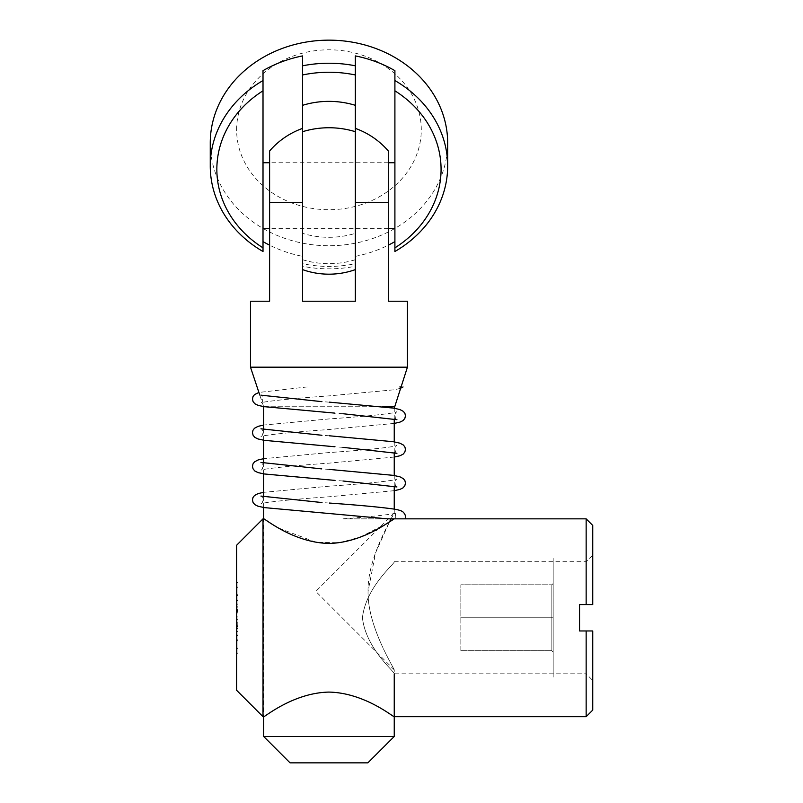 <?xml version="1.0" encoding="UTF-8"?>
<svg xmlns="http://www.w3.org/2000/svg" width="803" height="803" viewBox="0 0 803 803"><rect width="100%" height="100%" fill="white"/><g stroke="black" fill="none" stroke-linecap="round" stroke-linejoin="round"><path stroke-width="0.6" stroke-dasharray="4.01 3.01" d="M391.061 518.848L394.243 512.916L315.77 591.389L394.243 669.863C392.797 665.958 367.282 625.386 368.055 591.389C367.302 625.487 392.828 665.998 394.243 669.863L394.243 673.817L586.15 673.817L586.15 630.957L586.15 673.817L592.744 680.412L592.744 630.957L579.555 630.957L579.555 617.768L579.555 630.957L586.15 630.957L586.15 716.688M394.243 509.132L394.243 512.916C392.797 516.801 367.292 557.372 368.055 591.389L375.583 552.795L389.435 521.96L360.688 536.956L339.398 542.718L316.272 542.376L278.882 528.153L263.675 518.848L263.675 716.688C263.906 717.762 292.884 692.808 328.999 692.086C365.014 692.818 394.132 717.822 394.243 716.688M394.243 486.237L394.243 475.496M394.243 452.601L394.243 441.871M394.243 418.965L394.243 408.235M264.528 406.74L382.619 406.74M263.675 507.506L263.675 496.786M263.675 473.87L263.675 463.15M263.675 440.235L263.675 429.525M263.625 406.599L259.781 395.066M269.607 150.964L269.607 195.711M302.58 131.702L302.58 301.225L355.338 301.225L355.338 131.702M250.486 301.225L269.607 301.225L269.607 202.306L302.58 202.306L302.58 269.617L302.58 233.342A78.473 67.964 180 0 0 355.338 233.342L355.338 266.265A118.703 102.804 -0 0 1 302.58 266.265L302.58 263.695A112.109 97.093 180 0 0 355.338 263.695M407.432 301.225L388.311 301.225L388.311 195.711M388.311 150.964L388.311 202.306L355.338 202.306L355.338 269.617L355.338 233.342M355.338 195.711L355.338 228.684L355.338 195.711M302.58 195.711L302.58 228.684L302.58 195.711M407.432 367.172L250.486 367.172M394.243 406.74L263.675 406.74M367.864 762.85L290.054 762.85M394.243 736.471L263.675 736.471M236.634 129.765A92.325 79.959 -0 0 1 328.959 49.806A92.325 79.959 -0 0 1 421.284 129.765A92.325 79.959 -0 0 1 328.959 209.713A92.325 79.959 -0 0 1 236.634 129.765M394.905 228.684L394.905 162.738L394.905 228.684M394.905 250.968L394.905 70.664M263.013 228.684L263.013 162.738L263.013 228.684M263.013 70.664L263.013 251.51M302.58 74.97L302.58 256.368A118.703 102.804 -0 0 1 269.607 245.166M302.58 55.909L302.58 65.806M302.58 228.162L302.58 163.25L302.58 228.162M302.58 256.368L302.58 266.265M302.58 233.342L302.58 263.695M355.338 214.441L355.338 163.25L355.338 214.441M355.338 74.97L355.338 266.265M355.338 55.909L355.338 65.806M210.256 142.954A118.703 102.804 180 0 0 328.959 245.748A118.703 102.804 180 0 0 447.662 142.954M355.338 256.368A118.703 102.804 180 0 0 388.311 245.166M387.879 518.848L342.921 518.848L387.879 518.848M400.838 386.956L399.834 386.956M362.434 617.768C365.907 649.135 395.638 672.482 394.243 673.817C395.749 672.563 365.957 649.276 362.434 617.768C365.907 649.135 395.638 672.482 394.243 673.817C395.749 672.563 365.957 649.276 362.434 617.768C365.907 586.401 395.658 563.033 394.243 561.709C395.738 562.953 365.917 586.351 362.434 617.768C365.907 586.401 395.658 563.033 394.243 561.709C395.738 562.953 365.917 586.351 362.434 617.768M263.013 716.688L263.013 518.848M586.15 518.848L586.15 604.579L592.744 604.579L592.744 525.443M592.744 710.093L592.744 630.957L579.555 630.957L579.555 604.579L586.15 604.579L586.15 561.709L586.15 604.579L592.744 604.579L592.744 555.114L592.744 604.579L579.555 604.579L579.555 617.768L579.555 604.579L586.15 604.579M236.634 545.227L236.634 690.309M236.634 602.601L236.634 601.276L237.949 599.961L237.949 596.007L237.949 609.858L237.949 582.817L236.634 581.492L236.634 588.087L237.949 586.772L236.634 588.087L237.949 586.772L237.949 609.858L237.949 594.682L237.949 609.858L236.634 611.173L237.949 609.858L236.634 611.173L237.949 609.858L236.634 611.173L237.949 609.858L237.949 606.486L237.949 625.908L237.949 596.007L236.634 594.682L236.634 611.173L237.949 609.858L236.634 611.173L236.634 581.492L236.634 588.087L237.949 586.772L237.949 582.817L236.634 581.492L236.634 594.682L237.949 594.682L237.949 582.817L237.949 594.682L236.634 594.682L236.634 588.087L236.634 611.173L236.634 594.682L237.949 596.007L236.634 594.682L237.949 596.007L237.949 599.961L236.634 599.961L236.634 594.682L236.634 601.276L237.949 599.961L236.634 601.276L236.634 602.601M237.949 604.468L237.949 599.961L236.634 601.276L236.634 594.682L236.634 611.173L236.634 599.961L237.949 599.961L237.949 609.628L237.949 604.468L236.634 603.535L236.634 608.694L236.634 603.535L237.949 604.468M236.634 632.935L236.634 634.25L237.949 635.574L237.949 625.908L237.949 639.529L237.949 635.574L236.634 635.574L236.634 640.844L237.949 640.844L237.949 652.719L237.949 625.678L237.949 640.844L237.949 625.678L236.634 624.363L236.634 647.439L237.949 648.764L237.949 640.844L237.949 652.719L236.634 654.033L236.634 640.844L236.634 654.033L237.949 652.719L237.949 648.764L236.634 647.439L236.634 640.844L237.949 639.529L237.949 635.574L236.634 634.25L237.949 635.574L237.949 639.529L236.634 640.844L237.949 639.529L236.634 640.844L237.949 640.844L236.634 640.844L236.634 624.363L237.949 625.678L236.634 624.363L237.949 625.678L237.949 640.844L236.634 640.844L236.634 624.363L237.949 625.678L237.949 635.574L236.634 634.25L236.634 640.844L236.634 635.574L237.949 635.574L237.949 625.678L236.634 624.363L237.949 625.678L236.634 624.363L236.634 635.574L236.634 624.363L236.634 626.41L237.949 626.41L236.634 626.41L236.634 627.725L236.634 624.363L236.634 632.935M586.15 630.957L592.744 630.957L592.744 680.412M236.634 647.439L237.949 648.764L236.634 647.439L236.634 654.033L237.949 652.719L236.634 654.033L236.634 647.439M237.949 582.817L236.634 581.492L237.949 582.817M237.949 628.267L237.949 623.108L237.949 628.267L236.634 627.344L236.634 622.174L236.634 627.344L237.949 628.267M237.949 619.374L237.949 623.108L237.949 617.768L237.949 619.374L236.634 619.374L236.634 622.174L237.949 623.108L236.634 622.174L236.634 619.374L237.949 619.374M236.634 626.842L236.634 632.001L236.634 625.678L237.949 624.363L236.634 625.678L236.634 626.842L237.949 625.908L236.634 626.842M237.949 611.173L237.949 609.628L237.949 611.173L236.634 609.858L236.634 608.694L236.634 609.858L237.949 611.173L236.634 612.488M236.634 608.192L236.634 613.362L236.634 608.192L237.949 607.259L236.634 608.192M237.949 609.126L236.634 609.126L237.949 609.126M236.634 616.152L236.634 613.362L237.949 612.428L236.634 613.362L236.634 619.374L236.634 616.152L237.949 616.152L236.634 616.152M237.949 625.678L237.949 626.41L237.949 625.678M553.177 652.056L553.177 583.48L553.177 652.056L551.862 650.741L551.862 617.768L553.177 617.768L553.177 558.416L553.177 677.12L553.177 617.768L551.862 617.768L551.862 584.795L553.177 583.48L551.862 584.795L551.862 650.741L553.177 652.056M460.852 650.741L551.862 650.741L460.852 650.741L460.852 617.768L551.862 617.768L460.852 617.768L460.852 584.795L551.862 584.795L460.852 584.795L460.852 650.741M302.58 259.72A78.473 67.964 180 0 0 328.959 263.675A78.473 67.964 180 0 0 355.338 259.72M236.634 594.682L237.949 594.682L236.634 594.682M236.634 632.001L237.949 631.068L236.634 632.001M236.634 608.694L237.949 609.628L236.634 608.694M388.311 162.738L269.607 162.738M388.311 228.684L269.607 228.684M396.943 486.959C393.41 485.715 396.12 477.634 396.973 479.261L394.835 479.843C382.87 481.9 360.778 484.028 328.568 486.237L263.675 492.319M394.243 490.683L329.35 496.756C297.522 498.994 275.529 501.112 263.384 503.11L260.965 503.772C264.508 502.537 261.798 494.447 260.945 496.073M396.943 453.324C393.41 452.089 396.12 443.999 396.973 445.625L394.835 446.217C382.87 448.265 360.778 450.393 328.568 452.601L263.675 458.684M394.243 457.058L329.35 463.12C297.522 465.359 275.529 467.476 263.384 469.474L260.965 470.146C264.508 468.902 261.798 460.822 260.945 462.438M396.943 419.698C393.41 418.453 396.12 410.373 396.973 411.989L394.835 412.581C382.87 414.639 360.778 416.767 328.568 418.965L263.675 425.048M394.243 423.422L329.35 429.495C297.522 431.733 275.529 433.851 263.384 435.848L260.965 436.511C264.508 435.266 261.798 427.186 260.945 428.812M400.376 388.361L394.303 389.776L329.35 395.859C297.522 398.097 275.529 400.215 263.384 402.213L260.965 402.875C264.508 401.641 261.798 393.55 260.945 395.176M307.198 386.946L258.907 392.446M329.35 503.049L321.652 502.517M343.011 480.997L334.731 480.385M329.35 469.414L321.652 468.882M343.011 447.371L334.731 446.749M329.35 435.788L321.652 435.246M343.011 413.736L334.731 413.113M329.35 402.152L321.652 401.62M342.971 518.838C368.677 516.891 386.032 515.084 395.046 513.438L396.973 512.886C395.618 513.007 395.086 514.994 395.387 518.848M236.634 627.725L237.949 629.04L236.634 627.725M236.634 623.048L237.949 624.363M236.634 607.811L237.949 606.486L236.634 607.811M394.243 561.709L586.15 561.709L592.744 555.114"/><path stroke-width="1.2" d="M394.243 736.471L367.864 762.85L290.054 762.85L263.675 736.471L394.243 736.471L394.243 673.817M394.243 509.132L394.243 486.237M394.243 475.496L394.243 452.601M394.243 441.871L394.243 418.965M394.243 408.235L407.432 367.172L407.432 301.225L388.311 301.225L388.311 150.964A78.473 78.473 0 0 0 355.338 128.39M263.675 429.525L263.675 406.74L264.528 406.74M382.619 406.74L394.243 406.74M263.675 736.471L263.675 716.688C263.906 717.752 292.824 692.879 328.829 692.086C364.833 692.738 393.992 717.721 394.243 716.688L586.15 716.688L586.15 630.957L592.744 630.957L592.744 710.093L586.15 716.688M391.061 518.848L389.435 521.96L394.243 518.848C394.132 517.714 365.014 542.718 328.999 543.45C292.884 542.728 263.906 517.774 263.675 518.848L263.675 507.506M263.675 496.786L263.675 473.87M263.675 463.15L263.675 440.235M259.781 395.066L250.486 367.172L407.432 367.172M388.311 195.711L388.311 202.306L355.338 202.306L355.338 131.702L355.338 301.225L302.58 301.225L302.58 65.806A118.703 102.804 -0 0 1 355.338 65.806L355.338 74.97A112.109 97.093 180 0 0 302.58 74.97L302.58 55.909A118.703 102.804 -0 0 0 263.013 70.664L263.013 90.809A112.109 97.093 180 0 0 216.85 169.333A112.109 97.093 180 0 0 263.013 247.846L263.013 251.51A118.703 102.804 -0 0 1 210.256 166.03L210.256 142.954A118.703 102.804 180 0 1 328.959 40.15A118.703 102.804 180 0 1 447.662 142.954L447.662 166.03A118.703 102.804 -0 0 1 394.905 251.51L394.905 247.846A112.109 97.093 180 0 0 394.905 90.809L394.905 80.551A118.703 102.804 -0 0 1 447.662 166.03M250.486 367.172L250.486 301.225L269.607 301.225L269.607 150.964A78.473 78.473 0 0 1 302.58 128.39M269.607 195.711L269.607 202.306L302.58 202.306L302.58 131.702A78.473 67.964 180 0 1 355.338 131.702L355.338 105.323A78.473 67.964 180 0 0 302.58 105.323M210.256 166.03A118.703 102.804 -0 0 1 263.013 80.551M394.905 80.551L394.905 70.664A118.703 102.804 180 0 0 355.338 55.909L355.338 105.323M394.905 247.846L394.905 228.684L388.311 228.684M394.905 228.684L394.905 90.809M394.905 250.968L394.905 251.51M263.013 247.846L263.013 90.809M269.607 245.166A118.703 102.804 -0 0 1 263.013 241.613M388.311 245.166A118.703 102.804 180 0 0 394.905 241.613M387.658 518.848L405.053 518.848C405.977 516.49 405.314 514.221 403.066 512.023C401.751 510.788 398.449 509.764 393.159 508.961C379.026 507.024 357.757 505.057 329.35 503.049M399.834 386.956L400.838 386.956M394.915 518.848L388.16 518.848M263.013 716.688L236.634 690.309L236.634 545.227L263.013 518.848L263.013 716.688L263.675 716.688M586.15 604.579L586.15 518.848L592.744 525.443L592.744 604.579L579.555 604.579L579.555 630.957L586.15 630.957M302.58 269.617A78.473 78.473 0 0 0 355.338 269.617M394.905 162.738L388.311 162.738M269.607 162.738L263.013 162.738M269.607 228.684L263.013 228.684M263.675 492.319L258.034 493.614L254.491 495.511L252.985 497.539L252.463 499.948L253.096 502.558L254.852 504.655L258.014 506.231L264.338 507.606L387.729 518.858M329.35 469.414L393.299 475.346L399.884 476.801L403.427 478.698L404.933 480.716L405.455 483.135L404.822 485.745L403.066 487.843L399.904 489.418L394.243 490.683M263.675 458.684L258.034 459.978L254.491 461.876L252.985 463.903L252.463 466.312L253.096 468.922L254.852 471.02L258.014 472.596L264.338 473.971L334.731 480.385M329.35 435.788L393.299 441.71L399.884 443.166L403.427 445.063L404.933 447.09L405.455 449.499L404.822 452.109L403.066 454.207L399.904 455.783L394.243 457.058M263.675 425.048L258.034 426.353L254.491 428.25L252.985 430.267L252.463 432.687L253.096 435.286L254.852 437.394L258.014 438.97L264.338 440.345L334.731 446.749M329.35 402.152L393.299 408.085L399.884 409.53L403.427 411.427L404.933 413.455L405.455 415.864L404.822 418.473L403.066 420.571L399.904 422.147L394.243 423.422M403.046 386.956L400.376 388.361M258.907 392.446L254.541 394.574L253.015 396.582L252.463 399.101L253.116 401.701L254.892 403.789L258.104 405.364L263.816 406.629L334.731 413.113M321.652 502.517L260.945 496.073M396.933 486.959L343.011 480.997M321.652 468.882L260.945 462.438M396.933 453.324L343.011 447.371M321.652 435.246L260.945 428.812M396.933 419.688L343.011 413.736M321.652 401.62L260.945 395.176M263.013 518.848L263.675 518.848M394.243 518.848L586.15 518.848"/></g></svg>

